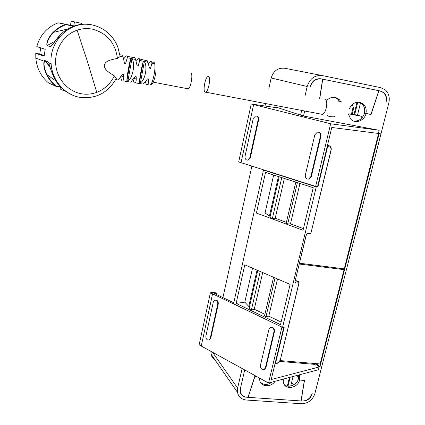 <?xml version="1.0" encoding="UTF-8"?>
<svg xmlns="http://www.w3.org/2000/svg" width="425" height="425" viewBox="0 0 425 425"><rect width="100%" height="100%" fill="white"/><g stroke="black" fill="none" stroke-linecap="round" stroke-linejoin="round"><path stroke-width="0.64" d="M251.871 166.111L222.918 297.59M314.468 363.481L314.224 364.448L313.9 364.108M315.313 363.55L314.967 364.91L314.224 364.448M314.967 364.91L316.211 365.027L316.816 363.678M378.388 133.423L380.949 133.902L379.127 133.562L319.903 366.86L316.816 363.683M319.903 366.86L321.651 367.009L314.872 393.651C312.566 400.164 308.077 403.527 301.41 403.739L246.357 400.031C241.512 399.473 238.553 396.918 237.485 392.365L237.623 388.094L242.138 368.517M305.102 95.556L307.195 86.498C309.804 78.535 314.851 74.901 322.331 75.592L380.773 87.672L385.252 89.866C388.801 93.197 389.996 97.537 388.838 102.898L321.651 367.009L318.957 366.786L316.428 364.167L319.148 366.977L271.23 379.541L283.815 327.133M257.183 376.794L254.734 376.603L247.993 397.327L246.303 397.21C242.988 396.828 240.959 395.08 240.215 391.978L240.306 388.997L244.715 369.936L240.465 388.296L240.369 391.553C241.182 394.937 243.392 396.838 247.01 397.258L302.09 401.03C307.094 400.876 310.468 398.353 312.194 393.46L312.024 394.134C310.436 398.623 307.349 400.934 302.759 401.072L301.144 400.966L304.486 380.444L299.737 380.078L299.668 375.817L299.28 374.839M319.148 366.977L318.447 369.734L268.526 383.031L201.248 346.035L212.574 293.85L201.253 346.035M233.771 302.807L214.609 293.601L216.623 293.351L214.444 292.304L210.391 292.793L199.128 344.866L201.248 346.035M298.632 375.009L298.446 378.659C297.139 384.96 288.24 388.567 284.123 384.434M282.189 327.197L210.391 292.793M268.526 383.031L281.892 327.25M290.711 386.038L293.059 376.497M216.623 293.351L216.383 294.456M287.98 386.16L290.163 377.267M287.422 385.677L287.805 386.134M302.239 115.446L303.514 116.025L304.635 111.164L303.588 115.696L300.587 115.132L301.633 110.596M322.596 79.146L380.667 91.067L383.812 92.618C386.208 94.908 387.01 97.877 386.224 101.527L386.022 102.329C386.877 98.35 386.001 95.115 383.392 92.618L379.955 90.918L321.55 78.928C315.945 78.418 312.168 81.143 310.207 87.104L310.404 86.27C312.194 80.803 315.663 78.306 320.801 78.774L322.596 79.146L319.637 98.414M332.966 116.19L328.939 116.36M364.528 113.156C362.53 118.841 358.875 121.465 353.552 121.035M378.957 90.716L371.062 114.437L366.074 113.464C364.501 120.918 354.987 124.328 350.646 118.952L348.527 114.235M334.863 116.466C332.111 117.353 329.587 117.013 327.298 115.446M379.18 130.289L330.655 123.771L315.642 186.41L317.603 186.469L331.776 127.463L378.377 133.45L379.18 130.289L303.514 116.025M251.223 103.971L253.64 104.571L241.039 162.663L238.691 161.914L251.223 103.971L279.108 108.088M315.642 186.41L241.039 162.663L253.64 104.571L330.655 123.771M360.852 118.989L361.516 116.328L357.478 115.196L354.694 114.66L357.967 115.579L348.782 113.81M354.694 114.66L357.77 102.122M357.478 115.196L360.612 102.483M348.75 113.868L361.516 116.328M308.173 179.116L309.145 179.058L311.328 176.572L320.88 136.388C321.199 134.279 320.54 132.903 318.893 132.255L318.325 132.175M310.84 176.55L320.392 136.335C320.71 134.226 320.046 132.844 318.405 132.196L317.289 132.175L314.819 134.858L305.384 174.861C305.07 176.912 305.718 178.298 307.317 179.015L308.651 179.037L310.84 176.55L311.328 176.572M247.467 160.119L248.28 160.108L250.341 157.696L258.628 119.898C258.905 117.922 258.32 116.641 256.881 116.062L256.397 115.998M249.836 157.659L258.124 119.834C258.4 117.858 257.816 116.578 256.376 115.998L255.542 115.961L253.247 118.543L245.055 156.177C244.784 158.111 245.352 159.396 246.755 160.034L247.77 160.076L249.836 157.659L250.341 157.696M271.044 327.308L272.648 327.452C274.13 328.376 274.731 329.8 274.444 331.718L265.901 367.641L265.402 367.763L273.944 331.813C274.231 329.896 273.631 328.472 272.149 327.542L270.332 327.484L268.929 329.348L260.488 365.133C260.212 367.003 260.796 368.433 262.236 369.41L264.005 369.559M265.402 367.763L264.153 369.49M265.901 367.641L264.653 369.368M215.347 300.05L216.644 300.178C217.945 301.006 218.477 302.329 218.232 304.135L210.768 338.167L210.263 338.257L217.722 304.21C217.972 302.398 217.441 301.075 216.134 300.247L214.705 300.167L213.302 302.037L205.923 335.936C205.679 337.705 206.199 339.028 207.474 339.904L208.903 340.043M210.263 338.257L208.999 340.005M210.768 338.167L209.504 339.91M264.998 106.006L265.503 103.721M268.871 88.421L271.171 77.982C273.44 70.858 277.961 67.612 284.734 68.25L322.092 75.544M276.319 107.674L276.425 107.206L300.587 115.132M215.151 360.092C212.973 358.743 211.623 356.798 211.108 354.253L211.018 351.401M378.818 90.684L370.892 114.495L365.904 113.528C366.69 109.889 365.952 106.834 363.678 104.369C357.956 100.47 353.143 101.947 349.238 108.8M322.745 79.177L319.786 98.446M340.754 101.66L339.501 99.854C335.676 96.369 331.574 96.385 327.197 99.902M359.316 102.186L362.158 103.992C364.427 106.452 365.165 109.491 364.379 113.119L365.904 113.528M334.794 97.314L338.061 99.493L339.309 101.288M352.112 114.447L353.138 110.261L352.415 110.07L351.379 114.309M353.138 110.261C353.616 108.12 353.276 106.229 352.118 104.587M352.415 110.07L351.751 104.933M357.021 102.202L353.929 114.798M283.257 379.105L283.353 382.665C285.042 390.373 297.983 388.195 299.614 379.987L304.364 380.354L301.012 400.956L248.136 397.332L254.899 376.534L257.013 376.699M259.632 378.138L259.787 380.513C260.961 387.122 271.161 387.595 275.044 381.294M272.016 382.102C267.83 385.135 264.005 385.252 260.546 382.457M298.446 378.659L299.614 379.987M289.441 377.458L287.332 386.054M291.566 382.564L293.59 384.933M277.743 363.173L280.282 360.103L298.972 282.705L298.743 281.748L295.412 280.33L298.504 281.647L295.088 282.062L295.556 283.13L294.955 281.679L306.345 234.834M310.17 233.628L310.962 233.049L307.567 233.208L306.962 233.798M331.256 149.589L310.962 233.049L331.123 149.589C331.404 148.054 331.128 147.167 330.294 146.928L327.59 146.667L317.916 186.926L316.253 186.878L282.556 327.372L284.24 327.053L275.517 363.354L275.002 363.842M327.59 146.667L327.372 145.796M316.365 186.432L317.916 186.926M264.44 170.112L263.473 170.058L233.553 303.769L282.556 327.372M236.13 303.386L280.495 324.673L290.121 284.399L244.789 264.828L236.13 303.386L244.805 302.154L248.763 306.398L257.051 270.119M252.519 268.164L244.805 302.154M256.408 213.063L265.535 172.412L313.236 187.701L303.062 230.27L256.408 213.063L265.051 212.952L269.418 215.996L278.428 176.545M273.663 175.02L265.051 212.952M270.162 216.352L269.418 215.996M279.209 176.795L269.928 217.387L272.425 218.307L275.203 218.248L286.397 222.36M281.764 177.613L272.425 218.307M284.362 178.447L275.203 218.248M295.805 182.113L286.163 223.364L287.714 223.938L290.472 223.853L303.455 228.618M297.388 182.623L287.714 223.938M299.965 183.451L290.472 223.853M249.464 306.871L248.763 306.398M257.794 270.443L249.087 308.523L251.467 309.666L254.256 309.235L264.908 314.309M260.222 271.49L251.467 309.666M262.698 272.558L254.256 309.235M273.567 277.254L264.536 315.918L266.007 316.625L268.781 316.158L281.122 322.038M275.076 277.902L266.007 316.625M277.52 278.959L268.781 316.158M263.473 170.058L316.253 186.878M299.524 263.218L344.255 268.86L378.606 133.466M190.697 73.031L190.809 73.052C193.263 73.328 190.91 87.832 188.254 88.841L187.356 88.671M208.404 76.516C211.028 76.824 208.659 91.221 205.833 92.188L205.217 92.246C202.651 91.731 205.009 77.589 207.836 76.585L208.404 76.516M324.939 99.461C328.637 99.992 326.188 113.666 322.277 114.357L320.923 114.097L322.277 114.357C326.188 113.666 328.637 99.992 324.939 99.461L324.939 99.461M117.406 58.395C106.606 60.541 107.073 61.71 105.485 62.762L104.252 65.03L104.646 67.591C105.777 69.132 104.954 70.077 114.32 75.857L116.285 78.418C108.141 92.708 96.162 99.036 80.346 97.405C65.041 95.157 52.068 80.692 51.117 63.803C48.806 40.492 71.235 19.709 92.544 25.006C104.428 27.933 112.827 35.19 117.73 46.766L120.174 56.514L117.406 58.395C115.324 42.978 107.047 33.246 92.586 29.187C87.364 28.135 82.2 28.464 77.095 30.186C63.697 34.722 54.443 49.507 55.718 64.324C56.913 79.151 68.191 91.635 81.685 93.813C86.833 94.637 91.858 94.148 96.751 92.353C104.635 89.261 110.495 83.767 114.32 75.857M120.668 76.888L121.178 78.901C121.683 80.745 122.235 81.387 122.836 80.83C123.68 80.001 123.951 77.833 123.648 74.338L122.602 74.152L118.177 79.99L117.162 79.804M133.067 79.411L133.508 80.994C134.05 82.795 134.629 83.427 135.262 82.891C136.117 82.105 136.42 80.049 136.175 76.723L135.145 76.537L130.698 82.163L129.641 81.988M142.088 83.922L143.172 84.076C144.123 83.353 145.562 81.621 147.496 78.875L148.516 79.055C148.692 82.099 148.373 83.975 147.555 84.687L149.164 84.904M145.382 81.701L145.743 82.864C146.317 84.586 146.923 85.191 147.555 84.687M148.399 63.862L150.562 61.673C151.417 61.248 151.868 61.784 151.922 63.293L150.514 68.345L149.494 68.138L147.958 62.332C147.422 60.679 146.843 60.095 146.205 60.589L139.506 58.99M143.352 61.184L144.415 61.492C147.746 66.481 145.191 80.15 140.436 82.795L139.4 82.647C139.326 79.289 141.95 65.137 143.321 61.237L139.4 82.647M136.053 61.381L138.423 58.735C139.267 58.273 139.708 58.831 139.745 60.414L138.146 65.944L137.116 65.732L135.559 59.479C135.054 57.768 134.497 57.178 133.875 57.699L127.112 56.222M130.937 58.315L132.095 58.719C135.41 63.856 132.749 78.285 127.936 80.862L126.894 80.692C126.666 77.265 129.381 62.56 130.852 58.453L126.894 80.692M119.93 54.735L121.422 55.037C122.012 54.496 122.538 55.091 123.006 56.817L124.546 63.282L125.593 63.495L127.335 57.71L130.852 58.453M123.553 59.08L126.092 56.004C126.91 55.516 127.319 56.084 127.335 57.71M48.955 63.362L48.036 61.917L44.63 60.818C43.382 64.016 44.211 68.664 47.117 74.763L55.797 80.877M60.307 86.711L56.089 85.993C52.344 82.923 49.353 79.177 47.117 74.763L46.697 74.88C48.955 79.342 51.977 83.125 55.765 86.227L56.089 85.993L55.935 86.307L48.599 82.96C41.044 76.617 36.778 68.335 35.806 58.103L44.142 61.205C43.302 64.983 44.152 69.541 46.697 74.88M73.387 26.223L65.971 24.692L65.742 24.315C61.12 25.941 57.035 28.496 53.481 31.981C49.103 35.87 45.602 43.828 47.18 45.65L50.336 46.607C52.551 45.927 56.637 37.825 61.312 33.846L61.296 33.862M67.426 29.107L53.842 32.273C57.359 28.826 61.402 26.297 65.971 24.692L65.928 24.305L58.161 22.823C47.244 26.95 40.125 34.882 36.8 46.607L45.193 49.289L44.115 56.19L35.769 53.263L35.806 58.103M53.481 31.981L53.842 32.273C49.481 36.019 45.868 43.706 47.334 45.464L54.926 41.321M47.18 45.65L50.49 46.41L52.084 45.252M73.775 25.925L74.439 21.85L81.653 23.354L81.488 24.326M91.194 24.751C79.964 22.865 70.003 25.893 61.312 33.846C65.721 29.622 70.821 26.743 76.601 25.213M49.911 66.502L44.843 60.541L44.142 61.205L43.807 63.208C43.732 66.911 44.699 70.805 46.713 74.885C48.976 79.348 52.004 83.13 55.792 86.233L60.685 87.104M71.411 94.6C63.947 91.189 58.214 85.68 54.219 78.078L54.203 78.051M54.219 78.078C51.792 72.627 49.98 67.58 48.79 62.937L48.036 61.917M60.446 87.061L60.132 88.995L63.235 90.419L63.373 89.585M63.235 90.419L65.014 90.876M70.492 25.245L71.14 21.25L74.439 21.85M74.056 25.983L58.161 22.823M44.163 55.537L39.753 54.007L40.71 47.855M39.753 54.007L35.769 53.263M314.064 363.444L313.852 364.299L279.852 361.436M280.256 360.581L320.126 363.959L344.053 269.663L299.328 264.037M344.053 269.663L342.688 268.701L299.513 263.256M315.786 365.165L316.179 363.625M320.88 136.388L320.392 136.335M258.628 119.898L258.124 119.834M274.444 331.718L273.944 331.813M218.232 304.135L217.722 304.21M307.195 86.498L271.171 77.982M296.422 375.599L298.69 378.17M212.505 352.219L237.623 388.094M307.567 233.208L306.202 234.866L307.094 233.771L310.494 233.612L311.105 233.017M294.955 281.679L306.202 234.866M298.743 281.748L298.972 282.705L295.556 283.13M278.274 362.69L275.517 363.354M280.282 360.103L299.115 282.657M330.294 146.928L329.789 145.892L327.409 145.658M327.5 145.265L330.427 146.184L331.123 149.589M341.493 101.851L337.785 101.883M151.677 61.954L153.154 62.332C153.887 61.88 154.413 62.432 154.727 63.984C155.885 69.036 152.681 83.837 150.206 85.043C152.793 84.267 151.512 84.74 153.388 81.882C155.497 76.473 156.357 71.129 155.97 65.854M151.922 63.293L154.727 63.984M144.415 61.492L147.958 62.332M139.745 60.414L143.321 61.237M132.095 58.719L135.559 59.479M120.142 56.243L123.006 56.817M131.968 58.544L127.936 80.862M144.373 61.434L140.436 82.795M77.095 30.186L87.577 61.944L96.751 92.353M44.843 60.541L47.956 61.683M60.69 87.114L55.951 86.307M298.887 374.946L299.668 375.817M309.145 179.058L308.651 179.037M248.28 160.108L247.77 160.076M211.108 354.253L237.485 392.365M338.061 99.493L339.501 99.854M362.158 103.992L363.678 104.369M294.902 281.966L295.099 281.626M275.198 363.789L277.955 363.12L280.431 360.017M121.226 76.086L123.818 76.58M133.742 78.466L136.303 78.954M146.051 80.808L148.585 81.292M153.244 82.179L188.254 88.841M205.833 92.188L322.277 114.357M115.701 79.533L118.177 79.99M122.836 80.83L130.698 82.163M135.262 82.891L143.172 84.076M50.076 67.07L44.62 60.573L47.956 61.694L48.79 62.937L51.117 63.803M51.09 46.229L61.296 33.841"/></g></svg>

